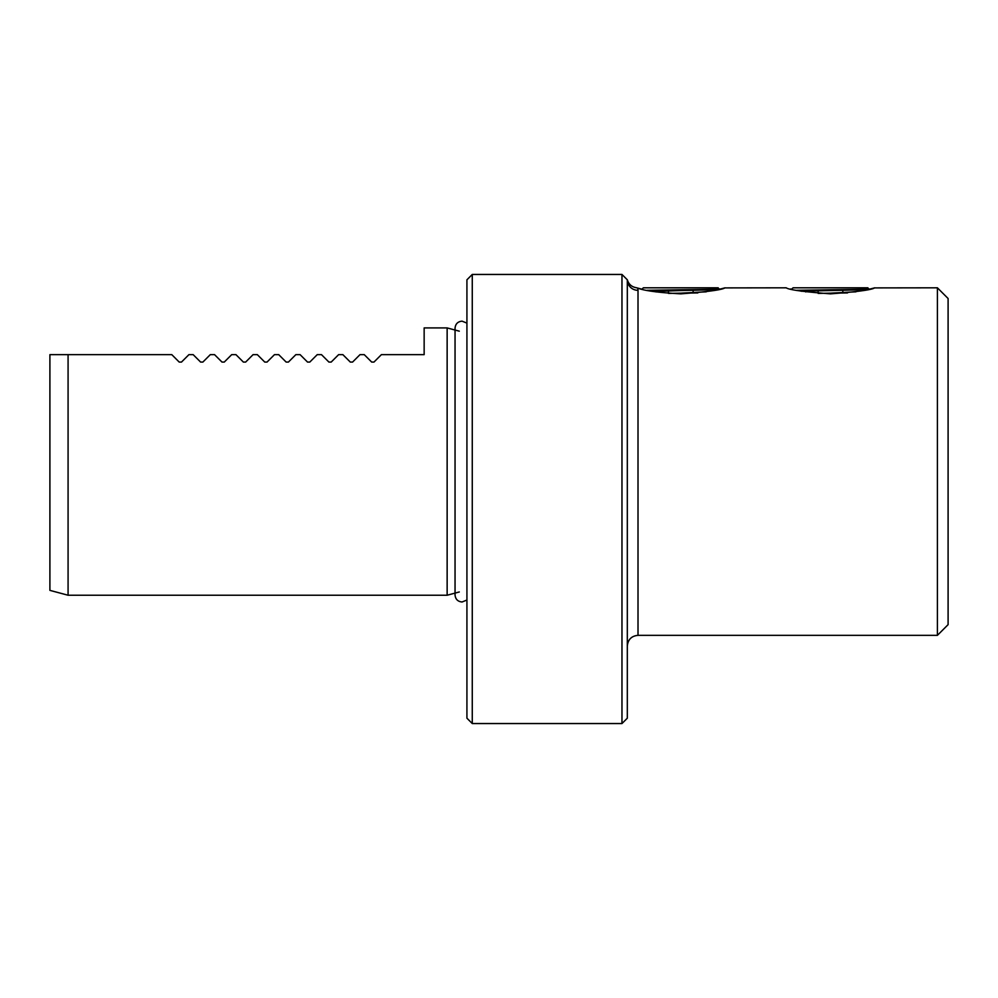 <?xml version="1.0" encoding="UTF-8"?>
<svg xmlns="http://www.w3.org/2000/svg" width="998" height="998" viewBox="0 0 998 998"><rect width="100%" height="100%" fill="white"/><g stroke="black" fill="none" stroke-linecap="round" stroke-linejoin="round"><path stroke-width="1.5" d="M830.473 293.849C803.59 291.803 788.832 289.794 786.224 287.811C788.832 289.794 803.577 291.803 830.486 293.849C857.394 291.803 872.14 289.794 874.735 287.811C872.102 289.794 857.357 291.815 830.473 293.849M790.69 288.958L791.314 289.108M680.786 293.849C707.694 291.803 722.44 289.794 725.035 287.811C722.402 289.794 707.657 291.815 680.773 293.849C658.593 292.614 644.246 290.717 637.747 288.135L638.009 290.331A10.691 10.541 180 0 1 627.318 279.802L621.966 274.45L621.966 723.55L627.318 718.198L627.318 279.802C628.715 284.318 631.759 286.962 636.437 287.748L641.976 289.195L643.348 287.811L718.198 287.811L719.009 289.208M654.463 291.092L680.773 290.443C709.69 289.832 729.788 289.233 713.034 288.622C730.311 289.021 710.177 289.395 680.773 289.769L647.041 290.318M710.426 288.622C731.235 289.27 711.649 289.894 680.773 290.543L653.515 291.528M179.216 362.074L181.486 362.074L179.216 362.074L171.793 354.652L68.076 354.652L68.076 595.232L447.141 595.232L447.141 327.918L424.15 327.918L424.15 354.652L381.386 354.652L373.963 362.074L371.693 362.074L373.963 362.074M200.61 362.074L202.868 362.074L200.61 362.074L193.175 354.652L188.909 354.652L181.486 362.074M221.993 362.074L224.263 362.074L221.993 362.074L214.558 354.652L210.304 354.652L202.868 362.074M243.375 362.074L245.645 362.074L243.375 362.074L235.952 354.652L231.686 354.652L224.263 362.074M264.757 362.074L267.027 362.074L264.757 362.074L257.334 354.652L253.068 354.652L245.645 362.074M286.152 362.074L288.41 362.074L286.152 362.074L278.716 354.652L274.462 354.652L267.027 362.074M307.534 362.074L309.804 362.074L307.534 362.074L300.111 354.652L295.845 354.652L288.41 362.074M328.916 362.074L331.186 362.074L328.916 362.074L321.493 354.652L317.227 354.652L309.804 362.074M350.31 362.074L352.568 362.074L350.31 362.074L342.875 354.652L338.609 354.652L331.186 362.074M371.693 362.074L364.258 354.652L360.004 354.652L352.568 362.074M68.076 354.652L49.9 354.652L49.9 590.367L68.076 595.232M937.409 287.811L948.1 298.514L948.1 624.636L937.409 635.339L937.409 287.811L874.423 287.898M869.645 289.108L870.842 288.821M871.354 288.684L872.714 288.347M873.138 288.235L873.874 288.048M719.945 289.108L721.142 288.821M721.654 288.684L723.014 288.347M723.438 288.235L724.174 288.048M724.723 287.898L786.224 287.811M466.927 279.802L466.927 718.198L472.266 723.55L472.266 274.45L466.927 279.802M621.966 274.45L472.266 274.45M706.272 291.815L680.773 293.163L697.802 292.938M706.185 291.828L705.474 291.815M680.773 293.163L668.86 293.4M656.085 291.94L656.085 291.142M656.085 291.042L656.085 290.131M668.435 293.375L668.435 290.817M668.435 290.717L668.435 289.944M693.123 292.564L693.123 290.256M868.709 289.208L867.898 287.811L793.048 287.811L791.676 289.195M796.741 290.318L830.473 289.769C859.877 289.395 880.011 289.021 862.734 288.622C879.488 289.233 859.39 289.832 830.473 290.443L801.194 291.179M855.972 291.815L830.473 293.163L847.502 292.938M855.885 291.828L855.174 291.815M860.126 288.622C880.935 289.27 861.349 289.894 830.473 290.543L801.668 291.266M830.473 293.163L818.56 293.4M804.163 291.092L800.309 291.017M805.785 291.94L805.785 291.142M818.135 293.375L818.135 290.817M842.823 292.564L842.823 290.256M638.009 290.331L638.009 635.339C631.509 635.963 627.954 639.531 627.318 646.03M459.292 331.174L455.325 330.113M455.051 330.039L447.141 327.918M621.966 723.55L472.266 723.55M937.409 635.339L638.009 635.339M459.292 591.976L455.325 593.037M455.051 593.111L447.141 595.232M466.927 600.035L462.062 601.994C457.808 601.582 455.462 599.249 455.051 594.995L455.051 328.155C455.462 323.901 457.808 321.568 462.062 321.156L466.927 323.115"/></g></svg>
